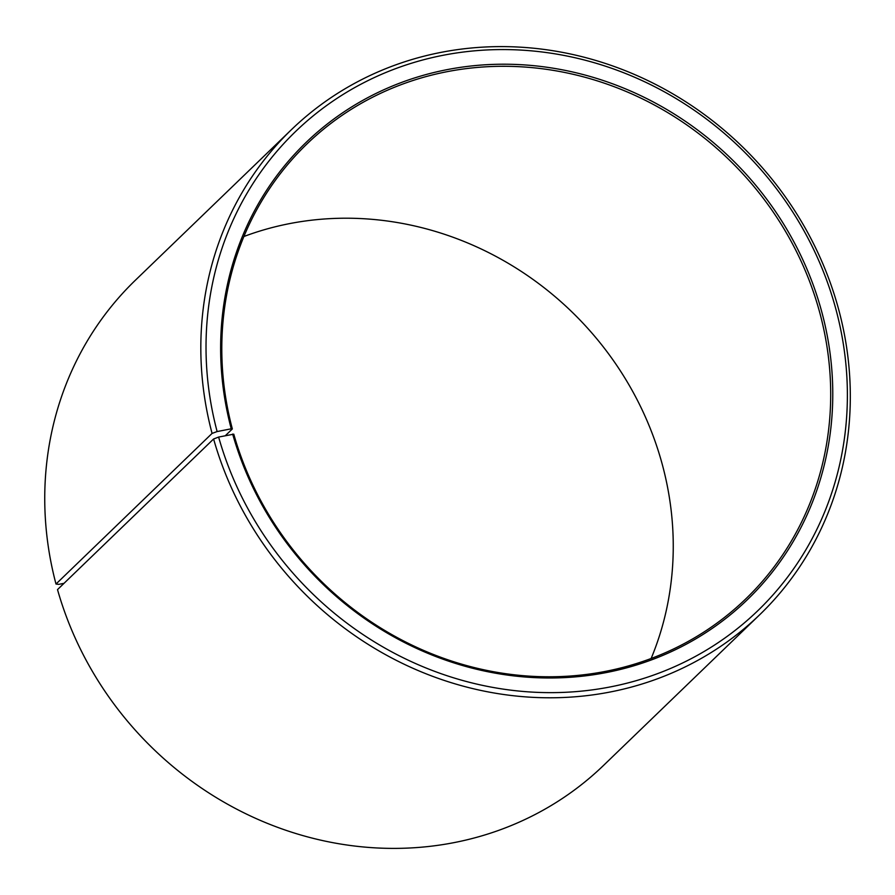 <?xml version="1.0" encoding="UTF-8"?>
<svg xmlns="http://www.w3.org/2000/svg" width="895" height="895" viewBox="0 0 895 895"><rect width="100%" height="100%" fill="white"/><g stroke="black" fill="none" stroke-linecap="round" stroke-linejoin="round"><path stroke-width="1.34" d="M651.135 658.507A316.047 293.236 46 0 0 661.282 460.835A316.047 293.236 46 0 0 243.921 236.493M213.603 438.986A337.113 312.78 46 0 0 759.654 614.787L603.566 765.393A337.113 312.78 46 0 1 57.515 589.604L213.603 438.986L218.626 437.062L233.774 434.164A316.047 293.236 46 0 0 745.703 598.968A316.047 293.236 46 0 0 818.724 308.92A316.047 293.236 46 0 0 306.795 144.106A316.047 293.236 46 0 0 232.342 428.94L225.428 435.608M232.666 434.064A317.725 294.802 46 0 0 611.699 671.463A317.725 294.802 46 0 0 820.737 308.148A317.725 294.802 46 0 0 444.278 70.202A317.725 294.802 46 0 0 231.234 428.806L232.342 428.94M218.626 437.062A332.895 308.876 46 0 0 615.749 685.805A332.895 308.876 46 0 0 834.766 305.139A332.895 308.876 46 0 0 440.34 55.837A332.895 308.876 46 0 0 217.127 431.558L231.234 428.806M759.654 614.787A337.113 312.78 46 0 0 837.541 305.396A337.113 312.78 46 0 0 291.49 129.607A337.113 312.78 46 0 0 212.07 433.415L217.127 431.558M64.015 583.327L58.779 584.357L55.993 584.032L212.07 433.415M291.49 129.607L135.402 280.213A337.113 312.78 46 0 0 55.993 584.032"/></g></svg>
